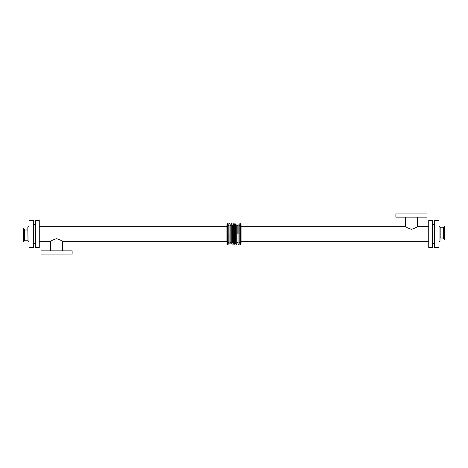 <?xml version="1.0" encoding="UTF-8"?>
<svg xmlns="http://www.w3.org/2000/svg" width="468" height="468" viewBox="0 0 468 468"><rect width="100%" height="100%" fill="white"/><g stroke="black" fill="none" stroke-linecap="round" stroke-linejoin="round"><path stroke-width="0.7" d="M439.978 227.167L439.978 240.833L440.177 227.366L438.972 226.161M443.992 226.559L443.992 239.212L443.26 237.99L440.177 237.99L440.177 227.781L443.26 227.781L444.138 226.453L444.138 239.318L444.6 239.318L444.6 226.453L444.138 226.453M27.823 227.366L28.021 240.833L27.823 227.366M23.4 228.682L23.4 241.546L23.862 241.546L23.862 228.682L23.4 228.682M27.823 230.01L24.74 230.01L24.008 228.788L23.862 241.546M428.723 226.336L417.52 226.336C417.123 227.161 415.098 228.162 411.442 229.326L407.189 227.682L405.364 226.336L241.032 226.336L241.032 243.342L241.032 224.658L240.429 223.651L239.827 223.651L239.827 244.349L240.429 244.349L240.429 223.651M417.52 226.336L417.52 217.123M427.015 217.123L395.87 217.123L395.87 213.905L427.015 213.905L427.015 217.123M39.277 241.663L50.48 241.663C50.877 240.839 52.902 239.838 56.558 238.674C60.214 239.838 62.238 240.839 62.636 241.663L226.968 241.663L226.968 226.336L39.277 226.336M50.48 241.663L50.48 250.877M40.985 250.877L72.13 250.877L72.13 254.095L40.985 254.095L40.985 250.877M235.345 243.898L235.345 224.102L235.345 243.898C234.918 244.501 234.62 244.501 234.45 243.898L234.45 224.102L234.45 242.687L234.45 225.313L234 225.763L233.55 225.313L233.55 243.898L233.55 224.102L233.55 234M236.241 242.687L236.241 225.313L236.241 242.687C235.819 242.091 235.521 242.091 235.345 242.687L235.345 234M236.241 234L236.241 243.898L236.241 234M237.136 234L237.136 225.313C237.563 225.909 237.861 225.909 238.036 225.313L238.036 242.687L238.036 225.313M238.036 234L238.036 243.898L238.036 234M238.932 234L238.932 225.313C239.353 225.909 239.651 225.909 239.827 225.313L239.827 242.687L239.827 225.313M241.032 243.342L240.429 244.349M234 225.763L234 242.237L233.55 242.687L233.55 225.313M232.654 234L232.654 225.313C232.485 225.909 232.186 225.909 231.759 225.313L231.759 242.687L231.759 225.313M231.759 242.687C231.935 242.091 232.233 242.091 232.654 242.687L232.654 225.313M231.759 224.102L231.759 243.898L231.759 224.102C231.584 223.499 231.286 223.499 230.864 224.102L230.864 234M231.759 243.898L230.864 243.898L230.864 224.102M229.964 234L229.964 225.313C230.391 225.909 230.689 225.909 230.864 225.313M229.068 234L229.068 243.898L229.068 234M228.173 234L228.173 242.687L228.173 234M228.173 244.349L228.173 223.651L227.571 223.651L227.571 244.349L228.173 244.349M226.968 241.663L226.968 224.658L227.571 223.651M226.968 243.342L227.571 244.349M432.543 243.448L434.55 243.448M432.543 247.467L432.543 220.533L428.723 220.533L428.723 247.467L432.543 247.467M241.032 241.663L428.723 241.663M39.277 247.467L39.277 220.533L35.457 220.533L35.457 247.467L39.277 247.467M33.45 243.448L35.457 243.448M33.45 247.467L33.45 220.533L29.028 220.533L29.028 247.467L33.45 247.467M29.028 226.202L29.028 241.798L29.028 226.202L28.021 227.167M438.972 247.467L438.972 220.533L434.55 220.533L434.55 247.467L438.972 247.467M443.26 237.99L443.26 227.781M443.641 238.253L443.641 227.518M24.359 229.747L24.359 240.482L24.008 241.441M24.74 230.01L24.74 240.219L24.359 240.482M24.74 240.219L27.823 240.219M405.364 217.123L405.364 226.336M62.636 250.877L62.636 241.663M234 242.237L234.45 242.687M235.345 224.102C235.17 223.499 234.872 223.499 234.45 224.102M236.241 225.313C236.065 225.909 235.767 225.909 235.345 225.313M237.136 224.102L236.241 224.102M236.241 243.898C236.41 244.501 236.709 244.501 237.136 243.898M237.136 242.687C237.311 242.091 237.609 242.091 238.036 242.687M238.932 224.102L238.036 224.102M238.036 243.898C238.206 244.501 238.504 244.501 238.932 243.898M238.932 242.687C239.107 242.091 239.405 242.091 239.827 242.687M232.654 243.898C232.818 244.501 233.122 244.501 233.55 243.898M233.55 224.102C233.374 223.499 233.076 223.499 232.654 224.102M229.964 242.687C230.139 242.091 230.437 242.091 230.864 242.687M229.068 243.898L229.964 243.898M229.964 224.102C229.794 223.499 229.495 223.499 229.068 224.102M228.173 242.687C228.349 242.091 228.647 242.091 229.068 242.687M229.068 225.313C228.899 225.909 228.6 225.909 228.173 225.313M434.55 224.552L432.543 224.552M35.457 224.552L33.45 224.552M29.028 241.798L28.021 240.833M439.978 240.833L438.972 241.839"/></g></svg>
